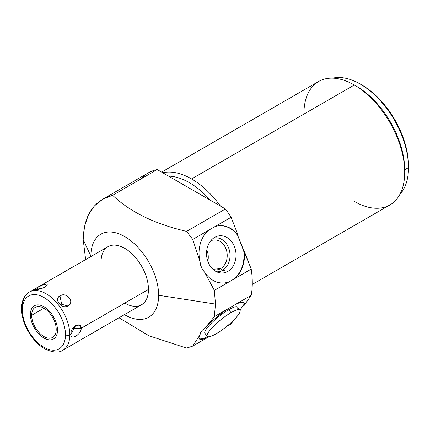 <?xml version="1.0" encoding="UTF-8"?>
<svg xmlns="http://www.w3.org/2000/svg" width="430" height="430" viewBox="0 0 430 430"><rect width="100%" height="100%" fill="white"/><g stroke="black" fill="none" stroke-linecap="round" stroke-linejoin="round"><path stroke-width="0.64" d="M102.791 199.165L148.2 172.946A86.231 49.789 60 0 1 157.203 169.571L225.427 208.958L186.588 231.383L192.721 239.44L200.047 261.671L192.721 239.44L208.539 230.308A28.745 22.672 84.9 0 0 200.047 261.671L200.611 265.192L202.465 269.449L204.685 272.362L214.339 290.374L204.685 272.362A28.745 22.672 84.9 0 0 229.002 281.908L214.339 290.374L215.484 304.08L158.632 295.286A47.907 27.66 -120 0 1 124.42 314.647A47.907 27.66 -120 0 0 158.632 295.286A47.907 27.66 -120 0 0 124.759 236.613A47.907 27.66 -120 0 0 90.88 256.173A47.907 27.66 -120 0 0 90.88 256.56A47.907 27.66 -120 0 1 90.88 256.173L83.205 239.634L85.64 259.591L83.205 239.634L90.88 256.173A47.907 27.66 -120 0 1 124.759 236.613A47.907 27.66 -120 0 1 158.632 295.286L215.484 304.08L214.339 290.374L251.222 269.078A86.231 49.789 60 0 1 251.222 295.346L214.339 316.641L215.484 304.08L214.339 316.641L229.002 308.176A28.745 6.074 141.2 0 0 204.685 328.536L214.339 316.641L204.685 328.536L202.465 330.025L200.611 332.524L200.047 334.793A28.745 6.074 141.2 0 0 208.539 336.986L192.721 346.118L208.539 336.986A28.745 6.074 141.2 0 1 199.348 338.878A28.745 6.074 141.2 0 1 200.047 334.793L192.721 346.118L200.047 334.793L200.611 332.524L202.465 330.025L204.685 328.536A28.745 6.074 141.2 0 1 229.002 308.176L251.222 295.346A86.231 49.789 -120 0 0 251.222 269.078L237.661 235.382L238.134 235.344L231.12 217.268L192.721 239.44L186.588 231.383L225.427 208.958A86.231 49.789 60 0 1 231.12 217.268A86.231 49.789 -120 0 0 225.427 208.958L157.203 169.571L112.628 195.306L102.759 199.181L94.455 205.905L88.29 215.145L84.49 226.535L83.205 239.634C83.845 215.365 93.654 200.59 112.628 195.306L157.203 169.571A86.231 49.789 -120 0 0 140.771 179.057M101.045 262.037A33.535 19.361 60 0 1 124.759 248.346A33.535 19.361 60 0 1 148.468 289.417A33.535 19.361 60 0 1 124.759 303.107M161.632 172.124L318.657 81.469A71.289 41.156 60 0 1 354.298 85A71.289 41.156 60 0 1 404.705 172.306L404.705 169.802L408.5 167.614A68.219 39.388 -120 0 0 360.259 84.06L361.888 85A65.919 38.06 60 0 1 408.5 165.733A65.919 38.06 -120 0 0 361.082 84.543M226.363 326.692L231.12 323.946L234.027 319.807L231.12 323.946L226.363 326.692M186.588 348.106L192.721 346.118L186.588 348.106L148.93 335.749L118.981 317.786L148.93 335.749L186.588 348.106M239.983 310.084L243.713 304.779L244.181 305.364L251.222 295.346L244.181 305.364A28.745 6.074 141.2 0 0 234.635 304.924A28.745 6.074 141.2 0 1 244.159 302.86A28.745 6.074 141.2 0 1 244.181 305.364L243.713 304.779L239.983 310.084M354.298 201.407A71.289 41.156 -120 0 0 404.705 172.306A71.289 41.156 -120 0 0 354.298 85L191.587 178.939A71.289 41.156 -120 0 0 162.728 172.758A71.289 41.156 60 0 1 191.587 178.939L354.298 85A71.289 41.156 -120 0 0 303.892 114.1M220.445 206.083A71.289 41.156 -120 0 0 191.587 178.939A71.289 41.156 60 0 1 220.445 206.083M360.259 84.06A68.219 39.388 -120 0 0 332.669 78.142A68.219 39.388 60 0 1 382.576 103.259A68.219 39.388 60 0 1 408.5 167.614L404.705 169.802L404.705 172.306A71.289 41.156 60 0 1 389.94 204.938L252.276 284.418M238.134 235.344A28.745 22.672 84.9 0 0 214.892 226.637L231.12 217.268L238.134 235.344A28.745 22.672 84.9 0 0 219.198 225.712A28.745 22.672 84.9 0 0 214.892 226.637L208.539 230.308A28.745 22.672 84.9 0 0 200.047 261.671L200.611 265.192L202.465 269.449L204.685 272.362A28.745 22.672 84.9 0 0 224.309 282.972A28.745 22.672 84.9 0 0 229.002 281.908L234.635 278.656A28.745 22.672 84.9 0 0 244.181 250.937L251.222 269.078L234.635 278.656A28.745 22.672 84.9 0 0 244.181 250.937L243.713 250.98A28.745 22.672 -95.1 0 1 224.078 282.994A28.745 22.672 -95.1 0 0 243.713 250.98L237.661 235.382L238.134 235.344M186.588 231.383C154.881 224.057 130.225 212.033 112.628 195.306C130.225 212.033 154.881 224.057 186.588 231.383M218.961 225.734A28.745 22.672 -95.1 0 1 237.661 235.382A28.745 22.672 -95.1 0 0 218.961 225.734M227.884 271.389A18.667 14.722 84.9 0 0 234.484 246.766A18.667 14.722 84.9 0 0 214.683 237.376A18.667 14.722 84.9 0 0 208.088 262.004A18.667 14.722 84.9 0 0 227.884 271.389A18.667 14.722 84.9 0 0 234.721 247.406A18.667 14.722 84.9 0 0 215.688 236.855A18.667 14.722 84.9 0 0 214.683 237.376A18.667 14.722 84.9 0 0 206.696 256.387A18.667 14.722 84.9 0 0 218.886 272.625A18.667 14.722 84.9 0 0 227.884 271.389L222.584 270.32A17.028 13.427 84.9 0 0 229.244 249.771A17.028 13.427 84.9 0 0 213.597 238.08A17.028 13.427 -95.1 0 1 229.244 249.771A17.028 13.427 -95.1 0 1 222.584 270.32L227.884 271.389M207.83 261.311A15.023 11.846 84.9 0 0 206.814 249.948A15.023 11.846 -95.1 0 1 207.83 261.311M212.941 269.293L220.649 268.605A15.023 11.846 84.9 0 0 226.728 251.265A15.023 11.846 84.9 0 0 214 239.951A15.023 11.846 84.9 0 0 210.662 240.886A15.023 11.846 -95.1 0 1 226.115 249.19A15.023 11.846 -95.1 0 1 220.649 268.605L222.584 270.32L220.649 268.605L212.941 269.293M213.226 269.551A15.023 11.846 84.9 0 0 216.677 269.879A15.023 11.846 84.9 0 0 220.649 268.605A15.023 11.846 -95.1 0 1 213.226 269.551M216.607 271.792A17.028 13.427 84.9 0 0 222.584 270.32A17.028 13.427 -95.1 0 1 216.607 271.792M207.642 336.615A28.745 6.074 -38.8 0 1 199.16 338.55A28.745 6.074 -38.8 0 0 207.642 336.615M243.88 302.602A28.745 6.074 -38.8 0 1 243.713 304.779A28.745 6.074 -38.8 0 0 243.88 302.602M237.263 309.842A20.962 4.429 141.2 0 0 228.696 309.74A20.962 4.429 141.2 0 0 208.765 325.956A20.962 4.429 141.2 0 0 207.647 333.648M210.275 200.213A68.219 39.388 -120 0 0 168.56 176.128A68.219 39.388 60 0 1 210.275 200.213M408.5 167.614A68.219 39.388 60 0 1 399.83 194.468A68.219 39.388 -120 0 0 408.5 167.614L408.5 165.733L408.5 167.614M354.298 85L356.47 86.253A68.219 39.388 60 0 1 404.705 169.802A68.219 39.388 -120 0 0 355.395 85.645M29.342 292.094L107.989 246.686A33.535 19.361 60 0 1 133.832 255.673A33.535 19.361 60 0 1 148.468 289.417L81.259 328.224C81.044 320.651 69.977 327.386 70.961 334.169L69.827 334.825A33.535 19.361 -120 0 0 55.185 301.075A33.535 19.361 -120 0 0 29.342 292.094A33.535 19.361 -120 0 0 22.398 307.445A3.064 1.768 0 0 0 21.5 308.697A3.064 1.768 0 0 0 22.398 309.949A3.064 1.768 180 0 1 21.5 308.697C21.651 299.038 25.752 293.916 29.342 292.094A33.535 19.361 60 0 1 55.185 301.075A33.535 19.361 60 0 1 69.827 334.825A3.064 1.768 180 0 1 65.489 334.825A30.471 17.592 -120 0 0 43.941 297.506A30.471 17.592 -120 0 0 22.398 309.949A30.471 17.592 60 0 1 43.941 297.506A30.471 17.592 60 0 1 65.489 334.825A30.471 17.592 60 0 1 43.941 347.263A30.471 17.592 60 0 1 22.398 309.949A30.471 17.592 -120 0 0 43.941 347.263A30.471 17.592 -120 0 0 65.489 334.825A3.064 1.768 0 0 0 69.827 334.825L70.961 334.169C70.138 341.13 81.27 334.459 81.259 328.224L148.468 289.417A33.535 19.361 60 0 1 141.524 304.773L62.877 350.176A33.535 19.361 -120 0 0 69.827 334.825A33.535 19.361 60 0 1 62.877 350.176C58.093 354.347 43.72 351.735 34.249 339.937C26.117 330.186 21.865 319.769 21.5 308.697M44.833 287.186C51.288 282.628 43.215 283.348 36.722 287.912C29.74 291.126 37.819 290.406 44.833 287.186L44.833 287.186M68.074 306.015C75.056 301.731 66.978 291.685 59.969 295.926C53.508 299.463 61.581 309.509 68.074 306.015C75.341 302.44 66.317 291.217 59.969 295.926L61.678 304.3L68.074 306.015L61.678 304.3L59.969 295.926C53.202 298.786 62.226 310.014 68.074 306.015M31.664 315.298A17.361 10.024 -120 0 0 43.941 336.561A17.361 10.024 -120 0 0 56.217 329.471A17.361 10.024 -120 0 0 43.941 308.208A17.361 10.024 -120 0 0 31.664 315.298A17.361 10.024 -120 0 0 39.243 332.772A17.361 10.024 -120 0 0 52.621 337.421A17.361 10.024 -120 0 0 56.217 329.471A17.361 10.024 -120 0 0 48.644 312.003A17.361 10.024 -120 0 0 35.26 307.348A17.361 10.024 -120 0 0 31.664 315.298L43.941 308.208L31.664 315.298M216.22 333.75A20.962 4.429 -38.8 0 1 208.808 331.761A20.962 4.429 -38.8 0 1 231.044 312.658A20.962 4.429 -38.8 0 1 238.456 314.647A20.962 4.429 -38.8 0 1 216.22 333.75A20.962 4.429 141.2 0 0 233.501 320.345A20.962 4.429 141.2 0 0 239.972 310.073A20.962 4.429 141.2 0 0 231.044 312.658A20.962 4.429 141.2 0 0 213.764 326.069A20.962 4.429 141.2 0 0 207.292 336.341A20.962 4.429 141.2 0 0 216.22 333.75M207.292 336.341L204.943 333.422A20.962 4.429 -38.8 0 1 211.415 323.15A20.962 4.429 -38.8 0 1 228.696 309.74L231.044 312.658L228.696 309.74A20.962 4.429 -38.8 0 1 237.623 307.149L239.972 310.073M70.961 334.169C70.407 340.952 80.786 334.959 81.259 328.224L72.896 328.224L81.259 328.224L79.421 325.096L75.642 325.521L70.961 334.169M68.074 347.096L66.87 347.784M45.413 286.826L47.058 285.176L43.935 284.375L36.722 287.912L38.437 289.433L36.722 287.912L34.19 289.89L43.973 287.638M30.39 314.561A19.162 11.062 -120 0 0 38.759 333.847A19.162 11.062 -120 0 0 53.524 338.98A19.162 11.062 -120 0 0 57.491 330.208A19.162 11.062 -120 0 0 49.127 310.922A19.162 11.062 -120 0 0 34.362 305.789A19.162 11.062 -120 0 0 30.39 314.561"/></g></svg>
